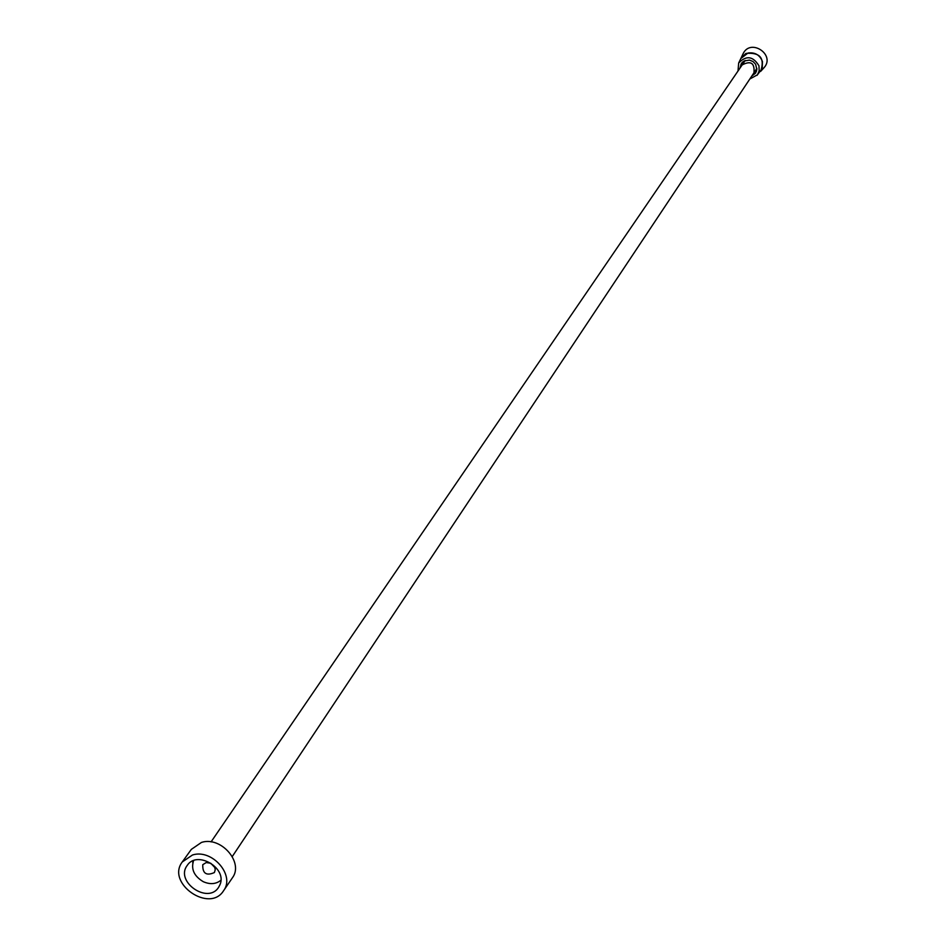 <?xml version="1.0" encoding="UTF-8"?>
<svg xmlns="http://www.w3.org/2000/svg" width="946" height="946" viewBox="0 0 946 946"><rect width="100%" height="100%" fill="white"/><g stroke="black" fill="none" stroke-linecap="round" stroke-linejoin="round"><path stroke-width="1.42" d="M754.719 73.906L752.862 74.45M741.085 66.516L740.895 64.588M742.645 61.975L742.208 64.872C750.935 60.39 754.849 63.027 753.95 72.807L756.481 71.305M741.593 63.086L740.47 67.414M752.247 75.361L755.842 72.688M751.751 76.106L755.606 73.079L756.859 69.661L755.653 64.269L753.016 61.525L749.48 60.106L744.029 61.005L741.333 63.441L739.961 68.147M749.835 79.003L757.439 74.805L759.165 70.903L758.964 65.818C753.04 56.098 746.276 55.164 738.672 63.015L737.998 71.021M745.921 53.425C760.146 52.219 765.054 58.214 760.631 71.399L764.143 67.58C775.59 54.809 750.817 38.065 743.225 53.473L740.99 58.167L745.921 53.425M757.001 75.373L762.251 68.419L762.441 61.525C759.804 54.927 754.991 52.101 747.979 53.035L740.813 58.546L738.672 63.015M742.716 61.916L742.279 64.766M754.033 72.688L756.516 71.21M210.769 863.26L214.789 867.506L215.227 869.788L214.399 872.543C206.37 876.091 202.491 873.477 202.763 864.703L206.216 862.551L210.769 863.26M220.867 880.265C215.972 884.191 210.095 884.664 203.26 881.684C194.06 876.15 190.844 869.138 193.599 860.612M213.595 865.495L209.61 862.799M756.906 68.36L753.95 72.818C754.825 63.063 750.911 60.414 742.184 64.907L211.064 841.905M745.223 60.473L742.196 64.896M219.85 884.959C227.797 868.262 196.863 849.875 187.166 865.507C174.809 881.625 208.014 904.624 218.621 887.277L219.85 884.959M192.807 860.931L192.771 862.977M219.957 881.01L220.844 880.631M192.464 855.007L182.271 861.972C165.917 883.197 209.716 913.529 223.646 890.624C235.353 875.239 212.034 848.55 192.464 855.007M232.219 878.089L232.409 877.805C244.056 862.492 220.926 835.98 201.474 842.425L191.34 849.366L182.472 861.7M753.938 72.83L232.278 856.532M223.646 890.624L232.409 877.805"/></g></svg>
